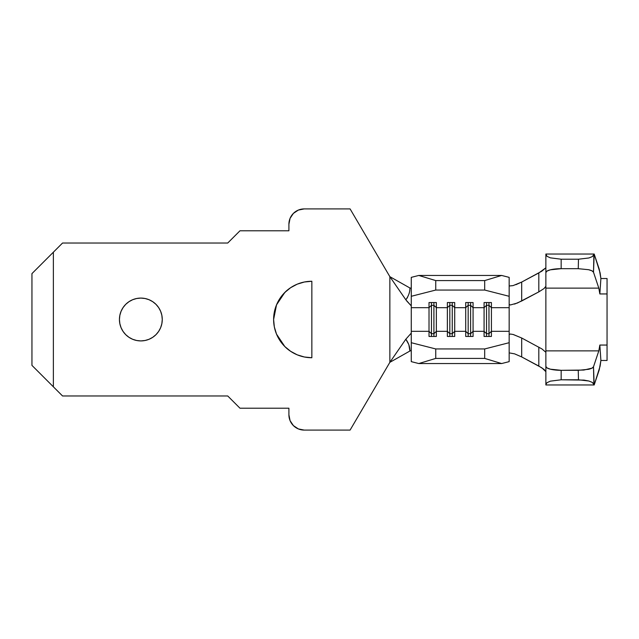 <?xml version="1.0" encoding="UTF-8"?>
<svg xmlns="http://www.w3.org/2000/svg" width="639" height="639" viewBox="0 0 639 639"><rect width="100%" height="100%" fill="white"/><g stroke="black" fill="none" stroke-linecap="round" stroke-linejoin="round"><path stroke-width="0.96" d="M161.851 323.677L162.266 319.5A21.414 21.414 0 0 1 140.852 340.914A21.414 21.414 0 0 1 119.437 319.5L119.852 323.677L121.067 327.695L123.047 331.393L125.707 334.644L128.958 337.304L132.656 339.285L136.674 340.499L140.852 340.914L145.029 340.499L149.047 339.285L152.745 337.304L155.996 334.644L158.656 331.393L160.637 327.695L161.851 323.677L162.266 319.5L161.851 315.323L160.637 311.305L158.656 307.607L155.996 304.356L152.745 301.696L149.047 299.715L145.029 298.501L140.852 298.086L136.674 298.501L132.656 299.715L128.958 301.696L125.707 304.356L123.047 307.607L121.067 311.305L119.852 315.323L119.437 319.5L119.852 323.677L121.067 327.695L123.047 331.393M290.074 420.646L288.908 414.791A15.296 15.296 0 0 0 304.204 430.087L350.092 430.087L389.862 362.329L389.862 276.671L405.829 299.787L389.862 276.671L409.903 287.973L389.862 276.671L350.092 208.913L304.204 208.913A15.296 15.296 0 0 0 288.908 224.209L290.074 218.354L293.389 213.394L298.349 210.079L304.204 208.913L350.092 208.913L389.862 276.671L389.862 362.329L350.092 430.087L304.204 430.087L298.349 428.921L293.389 425.606L290.074 420.646L288.908 414.791L288.908 408.209L239.968 408.209L227.732 395.972L62.542 395.972L53.364 386.803L53.364 252.197L62.542 243.028L227.732 243.028L239.968 230.791L288.908 230.791L288.908 224.209L290.074 218.354M274.363 327.032L276.527 334.133L284.81 346.538C287.997 349.845 292.135 352.608 297.223 354.829L297.383 354.893M297.383 284.107L297.223 284.171C292.135 286.392 287.997 289.155 284.81 292.462L276.527 304.867L273.612 319.5L274.347 326.96L276.527 334.133L280.058 340.747L284.81 346.538L290.609 351.29L297.223 354.829L304.396 357.001L311.856 357.736A38.236 38.236 0 0 1 273.612 319.5L274.339 326.896M273.612 319.5A38.236 38.236 0 0 1 311.856 281.264L304.396 281.999L297.223 284.171L290.609 287.71L284.81 292.462L280.058 298.253L276.527 304.867L274.347 312.04L273.612 319.5M607.05 299.092L607.05 278.524L600.9 278.524L607.05 278.524L607.05 293.948L599.845 293.948L600.9 278.524L599.246 269.195L594.182 254.034L592.321 256.598L588.878 257.98L578.471 259.21L578.255 268.684L588.607 269.706L591.994 270.848L593.503 272.23L598.815 288.133L599.845 293.948L598.815 288.133L593.503 272.23L594.182 254.034L600.117 272.893L600.9 278.524L599.845 293.948L607.05 293.948L607.05 345.052L599.845 345.052L600.9 360.476L600.117 366.107L594.182 384.966L593.503 366.77L598.815 350.867L599.845 345.052L598.815 350.867L545.866 350.867L545.866 286.272L544.053 288.54L538.813 291.887L538.821 272.941L521.696 282.063L521.688 301.001L538.813 291.887L517.374 303.046L510.313 304.987L509.163 304.34L509.163 307.671L491.415 307.671L491.415 302.543L484.074 302.543L484.074 307.671L473.068 307.671L473.068 302.543L465.719 302.543L465.719 307.671L454.712 307.671L454.712 302.543L447.372 302.543L447.372 331.329L436.357 331.329L436.357 307.671L447.372 307.671L436.357 307.671L436.357 302.543L429.017 302.543L429.017 331.329L411.268 331.329L411.268 307.671L429.017 307.671L411.268 307.671L411.268 296.296L435.742 290.05L484.689 290.05L509.163 296.296L509.163 331.329L491.415 331.329L491.415 307.671L509.163 307.671L509.163 342.704L484.689 348.95L435.742 348.95L411.268 342.704L411.268 361.634L418.793 363.551L435.742 358.415L435.742 348.95L484.689 348.95L484.689 358.415L435.742 358.415L484.689 358.415L501.647 363.551L418.793 363.551L501.647 363.551L509.163 361.634L509.163 342.704L509.163 361.634L501.647 363.551L484.689 358.415L484.689 348.95L509.163 342.704L509.163 334.66L510.305 334.013L513.317 334.517L521.688 337.999L541.904 348.918L545.634 352.089L541.904 348.918L521.688 337.999L521.696 356.937L514.587 353.846L509.818 352.992M410.877 350.603L409.903 351.027L408.816 344.557L405.829 339.213L389.862 362.329L409.903 351.027L389.862 362.329L405.829 339.213L411.268 333.103L411.268 277.366L418.793 275.449L435.742 280.585L418.793 275.449L411.268 277.366L411.268 296.296L435.742 290.05L435.742 280.585L435.742 290.05L484.689 290.05L484.689 280.585L435.742 280.585L484.689 280.585L501.647 275.449L418.793 275.449L501.647 275.449L509.163 277.366L501.647 275.449L484.689 280.585L484.689 290.05L509.163 296.296L509.163 277.366L509.163 304.34M409.903 351.027C410.014 347.081 408.648 343.143 405.829 339.213L411.268 333.103L411.268 342.704L411.268 331.329L429.017 331.329L429.017 336.457L436.357 336.457L436.357 331.329L447.372 331.329L447.372 336.457L454.712 336.457L454.712 307.671L465.719 307.671L465.719 331.329L454.712 331.329L465.719 331.329L465.719 336.457L473.068 336.457L473.068 307.671L484.074 307.671L484.074 331.329L473.068 331.329L484.074 331.329L484.074 336.457L491.415 336.457L491.415 331.329L509.163 331.329L509.163 334.66M311.856 357.736L311.856 281.264L311.856 357.736M119.852 315.323L119.437 319.5A21.414 21.414 0 0 1 140.852 298.086A21.414 21.414 0 0 1 162.266 319.5L161.851 315.323L160.637 311.305L158.656 307.607M123.047 307.607L121.067 311.305M158.656 331.393L160.637 327.695M288.908 224.209L288.908 230.791L239.968 230.791L227.732 243.028L62.542 243.028L31.95 273.612L31.95 365.388L62.542 395.972L227.732 395.972L239.968 408.209L288.908 408.209L288.908 414.791M31.95 273.612L53.364 252.197L53.364 386.803L31.95 365.388L31.95 273.612M411.268 305.897L405.829 299.787L407.482 297.55M410.725 305.314L406.708 300.953M405.829 299.787C408.648 295.857 410.014 291.919 409.903 287.973L411.268 288.277M435.742 348.95L435.742 358.415L418.793 363.551L411.268 361.634L411.268 342.704L435.742 348.95M486.527 305.306L488.971 305.306L488.971 302.543L488.971 305.306L491.415 307.671L491.415 302.543L484.074 302.543L484.074 307.671L486.527 305.306L486.527 302.543L486.527 305.306L488.971 305.306L488.971 333.694L486.527 333.694L486.527 305.306L486.527 333.694L484.074 331.329L484.074 307.671L486.527 305.306M491.415 331.329L488.971 333.694L488.971 305.306L491.415 307.671L491.415 336.457L484.074 336.457L484.074 331.329L486.527 333.694L488.971 333.694L491.415 331.329M488.971 336.457L488.971 333.694L488.971 336.457M486.527 336.457L486.527 333.694L486.527 336.457M468.171 305.306L470.616 305.306L470.616 302.543L470.616 305.306L473.068 307.671L473.068 302.543L465.719 302.543L465.719 307.671L468.171 305.306L468.171 302.543L468.171 305.306L470.616 305.306L470.616 333.694L468.171 333.694L468.171 305.306L468.171 333.694L465.719 331.329L465.719 307.671L468.171 305.306M473.068 331.329L470.616 333.694L470.616 305.306L473.068 307.671L473.068 336.457L465.719 336.457L465.719 331.329L468.171 333.694L470.616 333.694L473.068 331.329M470.616 336.457L470.616 333.694L470.616 336.457M468.171 336.457L468.171 333.694L468.171 336.457M449.816 305.306L452.26 305.306L452.26 302.543L452.26 305.306L454.712 307.671L454.712 302.543L447.372 302.543L447.372 307.671L449.816 305.306L449.816 302.543L449.816 305.306L452.26 305.306L452.26 333.694L449.816 333.694L449.816 305.306L449.816 333.694L447.372 331.329L447.372 307.671L449.816 305.306M454.712 331.329L452.26 333.694L452.26 305.306L454.712 307.671L454.712 336.457L447.372 336.457L447.372 331.329L449.816 333.694L452.26 333.694L454.712 331.329M452.26 336.457L452.26 333.694L452.26 336.457M449.816 336.457L449.816 333.694L449.816 336.457M431.461 305.306L433.905 305.306L433.905 302.543L433.905 305.306L436.357 307.671L436.357 302.543L429.017 302.543L429.017 307.671L431.461 305.306L431.461 302.543L431.461 305.306L433.905 305.306L433.905 333.694L431.461 333.694L431.461 305.306L431.461 333.694L429.017 331.329L429.017 307.671L431.461 305.306M436.357 331.329L433.905 333.694L433.905 305.306L436.357 307.671L436.357 336.457L429.017 336.457L429.017 331.329L431.461 333.694L433.905 333.694L436.357 331.329M433.905 336.457L433.905 333.694L433.905 336.457M431.461 336.457L431.461 333.694L431.461 336.457M607.05 339.908L607.05 360.476L600.9 360.476L599.845 345.052L607.05 345.052L607.05 360.476L600.9 360.476L599.246 369.805L594.182 384.966L545.866 384.966L545.866 384.454L545.866 384.966L594.182 384.966L592.321 382.402L588.878 381.02L578.471 379.79L578.255 370.316L578.471 379.79L561.162 379.79L561.162 370.316L578.255 370.316L588.607 369.294C591.586 368.559 593.216 367.713 593.503 366.77L591.994 368.152L583.806 370.053L561.162 370.316L550.347 369.182L547.032 367.928L545.866 366.443L545.866 384.454L547.032 382.673L550.347 381.156L561.162 379.79L584.038 380.109L588.878 381.02L592.321 382.402L593.895 384.063L593.503 366.77L598.815 350.867L545.866 350.867L545.866 369.805L545.866 272.557L545.866 286.272L544.053 288.54L538.813 291.887L538.821 272.941L545.642 267.973L541.904 271.144L521.696 282.063L521.688 301.001L514.579 304.092M509.163 285.409L509.634 285.96L513.077 285.609L521.696 282.063L515.905 284.69M545.866 371.666L541.952 367.888L521.696 356.937L538.821 366.059L538.813 347.113L538.821 366.059L544.053 369.398L545.866 371.666M545.866 254.034L545.866 272.557L547.032 271.072L550.347 269.818L561.162 268.684L561.162 259.21L550.347 257.844L547.032 256.327L545.866 254.034L594.182 254.034L545.866 254.034M578.471 259.21L561.162 259.21L578.471 259.21L578.255 268.684L561.162 268.684L578.255 268.684L588.607 269.706C591.586 270.441 593.216 271.287 593.503 272.23L593.895 254.937L592.321 256.598L588.878 257.98L578.471 259.21M545.866 288.133L598.815 288.133L545.866 288.133L545.866 286.272M561.162 268.684L561.162 259.21L550.347 257.844L547.032 256.327L545.866 254.546L545.866 272.557A15.296 3.874 0 0 1 561.162 268.684M561.162 379.79L561.162 370.316A15.296 3.874 180 0 1 545.866 366.443L545.866 384.454L547.032 382.673L550.347 381.156L561.162 379.79M513.077 334.453L521.688 337.999L521.696 356.937L514.587 353.846M290.609 351.29L288.98 350.14M284.81 346.538L280.058 340.747M274.347 326.952L273.963 324.652M280.058 298.253L285.713 291.592"/></g></svg>
